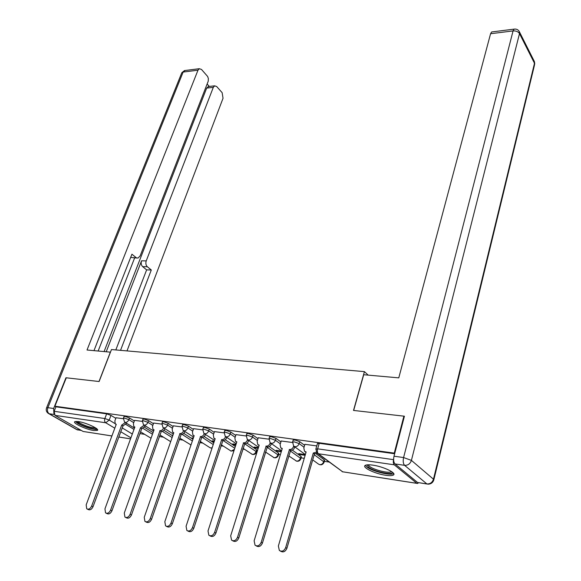 <?xml version="1.0" encoding="UTF-8"?>
<svg xmlns="http://www.w3.org/2000/svg" width="581" height="581" viewBox="0 0 581 581"><rect width="100%" height="100%" fill="white"/><g stroke="black" fill="none" stroke-linecap="round" stroke-linejoin="round"><path stroke-width="0.87" d="M134.356 420.978L129.498 417.971L125.104 416.403L123.985 416.642M153.435 423.702L148.562 420.629L144.11 419.039L142.933 419.293M173.087 426.498L168.207 423.36L163.697 421.748L162.455 422.024M193.335 429.388L188.447 426.185L183.879 424.544L182.565 424.834M214.215 432.373L209.32 429.09L204.686 427.427L203.299 427.739M235.748 435.452L230.846 432.09L226.154 430.405L224.687 430.732M257.971 438.626L253.062 435.184L248.305 433.47L246.758 433.825M280.921 441.916L276.004 438.379L271.182 436.643L269.548 437.014M304.618 445.315L299.709 441.676L294.814 439.919L293.085 440.318M385.581 475.258C389.531 475.839 392.131 475.759 393.388 475.026C397.055 473.159 383.402 466.558 372.791 465.141C368.928 464.597 366.393 464.684 365.202 465.41C361.636 467.342 375.072 473.791 385.581 475.258M93.73 430.514L97.376 430.412C100.099 429.148 85.973 422.554 78.333 421.566L74.804 421.683C72.175 423.012 86.141 429.497 93.73 430.514M139.941 433.629L144.654 434.334M159.288 436.534L163.479 437.166M179.224 439.534L182.855 440.078M199.77 442.62L202.805 443.078M220.962 445.801L223.358 446.164M242.822 449.084L244.543 449.345M256.838 451.19L257.26 451.255M265.394 452.476L266.381 452.628M278.648 454.473L280.376 454.727M301.14 457.85L304.248 458.315M324.351 461.336L329.049 462.04M111.901 435.968L83.098 431.458L55.021 415.379L54.135 411.304L55.929 406.816L106.643 413.846L110.978 415.393L115.822 418.342M125.924 424.5L134 429.424M403.897 416.156L353.509 410.433L364.425 371.629L111.472 349.551L99.111 381.528L66.285 377.795L54.904 406.221L394.267 453.115L403.897 416.156L404.332 416.555M55.929 406.816L54.904 406.221M393.606 459.535L393.569 459.658C393.076 462.033 393.301 463.754 394.252 464.807L416.817 483.319L417.623 483.486L418.451 482.796M394.717 453.492L394.267 453.115M316.776 445.903L304.909 444.327M322.44 457.138L323.414 457.864M292.432 442.482L281.204 440.994M305.345 454.611L298.714 453.638L300.007 454.567L300.217 453.855M268.88 439.171L258.247 437.762M281.48 451.088L276.062 450.29L277.369 451.212L277.587 450.515M246.083 435.968L236.017 434.639M258.385 447.682L254.1 447.05L255.429 447.966L255.647 447.276M223.997 432.867L214.469 431.61M236.024 444.385L232.799 443.906L234.15 444.814L234.368 444.138M202.602 429.86L193.582 428.669M214.353 441.182L212.138 440.856L213.503 441.756L213.721 441.088M181.853 426.941L173.327 425.822M193.35 438.081L192.079 437.892L193.175 438.604M161.729 424.115L153.667 423.055M172.978 435.075L172.601 435.024L172.927 435.227M142.207 421.37L134.574 420.368M144.654 427.369L153.064 432.584M163.929 430.318L172.71 435.859M183.77 433.368L192.943 439.272M204.2 436.513L213.808 442.816M225.246 439.759L235.334 446.513M246.932 443.107L256.635 449.759L256.076 451.531L256.497 452.272C255.495 454.248 253.955 454.908 251.878 454.248M269.279 446.564L278.473 453.013L277.921 454.821L278.314 455.555C277.297 457.574 275.728 458.242 273.615 457.567M292.316 450.122L301.002 456.375L300.457 458.22L300.813 458.939C299.781 461.009 298.184 461.692 296.027 460.987M316.049 453.783L324.249 459.847L323.711 461.721L324.038 462.44C322.658 464.916 320.763 465.439 318.359 464.008L319.703 464.669C321.598 464.742 322.934 463.754 323.711 461.721L314.212 454.72M368.18 375.13L364.425 371.629M123.245 418.705L116.04 417.761M213.503 441.756L214.135 441.85M234.15 444.814L235.806 445.061M255.429 447.966L258.167 448.372M277.369 451.212L281.269 451.793M300.007 454.567L305.134 455.322M256.577 452.033L257.056 450.493L256.635 449.759M278.393 455.301L278.865 453.754L278.473 453.013M300.893 458.67L301.357 457.109L301.002 456.375M324.118 462.149L324.576 460.566L324.249 459.847M394.644 453.746L319.245 443.303L317.408 443.724M304.938 444.24L303.834 447.966L304.502 451.255L306.129 451.96L278.364 546.017L279.359 550.483C282.01 551.957 284.116 550.991 285.67 547.585L313.312 453.013L316.217 452.214M317.146 453.238L314.466 453.863L286.912 548.297C285.365 551.696 283.259 552.662 280.616 551.195L280.463 551.108M306.005 452.374L305.047 451.655M313.312 453.013L314.466 453.863M281.226 440.906L280.107 444.567L280.746 447.828L282.279 448.488L254.122 540.831L255.066 545.232C257.608 546.627 259.649 545.661 261.181 542.342L289.454 449.534C291.364 449.592 292.73 448.576 293.55 446.491L294.712 447.341C293.899 449.425 292.534 450.435 290.631 450.377L262.445 543.053C260.92 546.365 258.886 547.324 256.337 545.937L256.127 545.82M294.85 446.905L294.712 447.341M282.163 448.866L281.291 448.212M293.674 446.063L293.55 446.491M289.229 449.498L290.398 450.34M258.276 437.682L257.136 441.277L257.746 444.509L259.191 445.126L230.679 535.813L231.579 540.156C234.027 541.47 236.002 540.512 237.513 537.272L266.142 446.135C267.994 446.186 269.33 445.191 270.15 443.143L271.342 443.986C270.521 446.026 269.185 447.021 267.333 446.971L238.798 537.977C237.295 541.209 235.312 542.167 232.872 540.86L232.589 540.708M259.082 445.46L258.284 444.879M265.924 446.106L267.115 446.942M395.022 463.936L417.557 482.484L426.89 483.929L404.594 465.33L395.022 463.936C393.598 462.353 393.264 459.774 394.005 456.208L404.42 416.214L353.669 410.447L363.713 374.73L398.777 377.861L490.575 33.727L491.635 31.97L492.187 31.897M426.991 484.009L417.557 482.484M110.47 352.159L87.019 350.009L197.976 70.214L183.138 72.059L47.882 407.68L53.655 408.494L65.965 377.759L98.995 381.514L110.375 352.093M106.236 351.723L141.553 260.811L146.23 260.891L213.3 87.361L206.676 88.094L208.724 86.496M146.23 260.891C145.504 263.302 145.867 265.256 147.327 266.744L142.65 266.65C141.19 265.161 140.827 263.215 141.553 260.811M120.536 350.343L151.3 269.983L147.327 266.744M126.999 350.909L223.039 98.262L222.138 92.669L216.713 86.562L214.65 85.835L213.3 87.361M136.927 258.029L131.357 257.492L138.053 258.044L140.144 255.887L208.238 81.173L208.361 78.529L207.628 76.46L201.52 69.473L199.319 68.703L197.976 70.214M209.32 86.431L207.148 84.013M136.056 257.557L131.931 254.202L93.977 350.626M53.655 408.494L53.873 413.49M104.101 351.534L206.676 88.094M134.603 257.993L98.153 351.004M131.357 257.492L130.812 257.049M115.822 349.929L146.63 269.875L142.65 266.65M146.63 269.875L151.3 269.983M392.277 472.092C393.308 475.708 373.605 471.554 368.383 467.109L367.214 464.844M368.238 464.793L369.451 466.325C373.619 469.862 388.914 473.668 391.187 471.707L391.427 471.489M365.326 465.33L366.727 466.855C371.913 471.235 390.846 475.948 393.671 473.53L393.671 473.53M96.453 428.517C95.909 430.114 84.448 426.984 79.161 423.81L76.576 421.399M77.789 421.494L79.989 423.171C86.242 426.331 91.406 427.885 95.466 427.827M75.283 421.486L78.079 423.651C85.981 427.623 92.415 429.533 97.361 429.395M236.039 434.559L234.891 438.096L235.465 441.291L236.837 441.865L208.013 530.954L208.855 535.246C211.208 536.488 213.133 535.529 214.621 532.37L243.57 442.845C245.364 442.896 246.671 441.916 247.499 439.897L248.704 440.732C247.876 442.744 246.569 443.724 244.783 443.673L215.921 533.075C214.44 536.227 212.523 537.178 210.162 535.943L209.828 535.762M236.743 442.163L236.002 441.647M243.352 442.816L244.565 443.644M214.498 431.53L213.336 435.009L213.881 438.168L215.173 438.713L186.073 526.255L186.864 530.482C189.13 531.659 190.996 530.707 192.471 527.628L221.702 439.657C223.438 439.701 224.724 438.735 225.551 436.759L226.772 437.58C225.951 439.556 224.665 440.521 222.93 440.478L193.785 528.325C192.326 531.404 190.459 532.356 188.193 531.179L187.794 530.969M221.492 439.628L222.719 440.449M193.611 428.596L192.442 432.017L192.95 435.14L194.177 435.648L164.83 521.709L165.57 525.878C167.756 526.996 169.572 526.045 171.017 523.038L200.503 436.571C202.195 436.614 203.452 435.656 204.28 433.709L205.521 434.53C204.694 436.469 203.437 437.428 201.745 437.384L172.354 523.728C170.908 526.735 169.093 527.686 166.907 526.568L166.456 526.335M214.614 440.398L204.28 433.709M200.307 436.542L201.549 437.355M173.349 425.75L172.172 429.112L172.651 432.206L173.813 432.685L144.241 517.301L144.938 521.411C147.044 522.472 148.816 521.527 150.247 518.586L179.95 433.579C181.592 433.615 182.826 432.671 183.661 430.761L184.911 431.567C184.083 433.477 182.848 434.421 181.207 434.385L151.59 519.276C150.167 522.217 148.402 523.154 146.289 522.101L145.787 521.84M179.754 433.549L181.018 434.356M153.689 422.983L152.498 426.294L152.948 429.359L154.059 429.802L124.29 513.03L124.937 517.083C126.978 518.085 128.699 517.155 130.108 514.272L160.015 430.674C161.605 430.703 162.818 429.78 163.646 427.906M164.91 428.705C164.082 430.579 162.869 431.501 161.286 431.472L131.473 514.962C130.064 517.838 128.336 518.768 126.302 517.765L125.757 517.489M159.826 430.644L161.097 431.443M134.603 420.303L133.405 423.564L133.826 426.585L134.879 427.013L104.943 508.883L105.546 512.878C107.514 513.836 109.192 512.907 110.586 510.096L140.479 427.827L144.211 425.176M145.482 425.967L141.757 428.618L111.959 510.779C110.564 513.589 108.887 514.519 106.919 513.56L106.323 513.263M140.479 427.827L141.757 428.618M116.062 417.695L114.864 420.905L115.249 423.898L116.258 424.297L86.17 504.867L86.729 508.803C88.632 509.719 90.273 508.796 91.653 506.036L121.69 425.089L125.336 422.518M126.622 423.309L122.983 425.873L93.025 506.719C91.653 509.472 90.011 510.394 88.116 509.479L87.477 509.167M121.69 425.089L122.983 425.873M123.361 418.32L124.479 418.088L128.873 419.656L133.739 422.663M129.498 417.971L128.873 419.656C128.045 421.501 126.861 422.409 125.336 422.387L124.479 421.995L123.426 418.138L124.051 416.454M142.309 420.993L143.492 420.753L147.944 422.343L152.825 425.401M148.562 420.629L147.944 422.343C147.109 424.21 145.911 425.132 144.342 425.103L143.434 424.689L142.389 420.804L143.006 419.09M161.838 423.752L163.079 423.491L167.589 425.103L172.477 428.233M168.207 423.36L167.589 425.103C166.754 427.006 165.534 427.936 163.922 427.906L162.956 427.471L161.91 423.549L162.527 421.806M181.955 426.592L183.262 426.316L187.837 427.95L192.732 431.153M188.447 426.185L187.837 427.95C187.002 429.882 185.753 430.833 184.097 430.797L183.08 430.332L182.035 426.374L182.645 424.609M202.689 429.526L204.076 429.228L208.71 430.891L213.619 434.16M209.32 429.09L208.71 430.891C207.882 432.852 206.611 433.811 204.897 433.775L203.822 433.273L202.776 429.294L203.386 427.5M224.084 432.547L225.551 432.235L230.243 433.92L235.16 437.268M230.846 432.09L230.243 433.92C229.415 435.91 228.115 436.89 226.358 436.847L225.217 436.316L224.172 432.3L224.774 430.477M246.162 435.67L247.709 435.336L252.474 437.043L257.39 440.478M253.062 435.184L252.474 437.043C251.638 439.076 250.317 440.064 248.501 440.02L247.295 439.447L246.25 435.409L246.845 433.549M268.952 438.895L270.593 438.539L275.423 440.275L280.34 443.797M276.004 438.379L275.423 440.275C274.595 442.337 273.244 443.347 271.371 443.296L270.085 442.678L269.047 438.611L269.635 436.723M292.497 442.221L294.233 441.843L299.128 443.608L304.052 447.232M299.709 441.676L299.128 443.608C298.307 445.707 296.927 446.731 294.995 446.68L293.63 446.019L292.599 441.923L293.18 440.006M110.978 415.393L109.213 420.078L114.936 423.527M122.221 427.921L132.323 434.014M130.928 437.82L120.797 431.77M114.806 428.19L105.735 422.765L55.021 415.379M83.098 431.458L111.908 435.939M118.851 437.021L130.558 438.837M394.252 464.807L318.373 453.754L342.667 471.794L416.817 483.319M143.151 428.473L152.476 434.232M162.317 431.371L172.121 437.537M182.035 434.348L192.369 440.964M202.297 437.399L213.234 444.538M223.126 440.5L234.768 448.263M244.557 443.681L256.076 451.531C255.291 453.47 254.035 454.415 252.299 454.357L243.061 448.343M267.028 447.217L277.921 454.821C277.137 456.797 275.859 457.748 274.072 457.683L265.532 452.04M290.239 450.892L300.457 458.22C299.673 460.225 298.365 461.191 296.535 461.118L288.728 455.882M221.288 444.799L231.18 451.125L234.419 449.331M200.184 441.386L209.683 447.515L210.685 447.987L212.174 447.74M179.718 438.089L191.004 444.966M159.862 434.915L170.676 441.669M315.795 449.229L317.633 448.837L393.569 459.658M319.245 443.303L317.633 448.837C317.11 451.096 317.357 452.73 318.373 453.754L316.928 453.042L315.897 448.917L317.509 443.39M106.643 413.846L104.863 418.531L109.213 420.078L105.735 422.765C104.58 421.857 104.289 420.441 104.863 418.531L54.135 411.304M416.882 483.37L342.667 471.794L317.48 453.456M313.544 453.042L314.699 453.892M285.67 547.585L286.912 548.297M289.454 449.534L290.631 450.377M261.181 542.342L262.445 543.053M266.142 446.135L267.333 446.971M237.513 537.272L238.798 537.977M394.005 456.208L403.592 457.552L513.059 30.924C516.066 30.757 518.208 31.65 519.501 33.589L411.413 460.384L433.47 479.202L534.498 63.278L519.501 33.589L519.211 31.418C518.034 29.58 516.327 28.818 514.091 29.144L513.059 30.924L490.575 33.727M514.599 29.072L491.635 31.97M519.458 31.911L534.186 61.136L534.44 65.261L433.869 479.666M403.592 457.552C402.858 461.14 403.192 463.732 404.594 465.33C407.935 465.454 410.208 463.805 411.413 460.384L403.592 457.552M433.738 480.211L433.47 479.202C432.337 482.506 430.143 484.082 426.89 483.929L428.095 484.176C430.848 484.089 432.729 482.767 433.738 480.211M54.2 414.493L49.218 413.766L77.324 429.817L81.304 430.434M199.319 68.703L184.497 70.57L181.802 72.712L185.223 70.475M46.531 407.949L46.618 407.739C45.783 410.012 46.306 411.871 48.194 413.316L49.218 413.766C47.46 412.445 47.01 410.411 47.882 407.68L46.618 407.739L181.606 73.199M81.42 430.499L76.3 429.359L48.811 413.672M243.57 442.845L244.783 443.673M214.621 532.37L215.921 533.075M221.702 439.657L222.93 440.478M192.471 527.628L193.785 528.325M200.503 436.571L201.745 437.384M171.017 523.038L172.354 523.728M179.95 433.579L181.207 434.385M150.247 518.586L151.59 519.276M160.015 430.674L161.286 431.472M130.108 514.272L131.473 514.962M140.66 427.856L141.938 428.64M110.586 510.096L111.959 510.779M121.872 425.118L123.157 425.895M91.653 506.036L93.025 506.719M318.359 464.008L312.701 459.891M305.359 454.553L294.168 446.411M281.567 450.812L270.623 443.063M258.538 447.21L247.826 439.817M236.227 443.739L225.74 436.665M230.795 451.023L233.954 450.776M210.329 447.9L212.036 448.147M193.662 437.166L183.581 430.652M190.452 444.864L190.975 445.039M173.341 434.051L163.45 427.783M153.624 431.029L143.914 424.994M151.038 438.241L140.587 431.85M134.48 428.11L124.944 422.278M118.844 437.05L130.543 438.866M342.078 471.634L342.797 471.881M534.738 64.15L534.469 61.731M77.019 429.751L77.563 429.94M214.65 85.835L208.034 86.576M214.404 438.517L215.086 438.967M193.466 435.474L194.098 435.888M173.153 432.525L173.741 432.903M153.435 429.657L153.987 430.005M134.298 426.875L134.814 427.195M115.713 424.174L116.193 424.464"/></g></svg>
